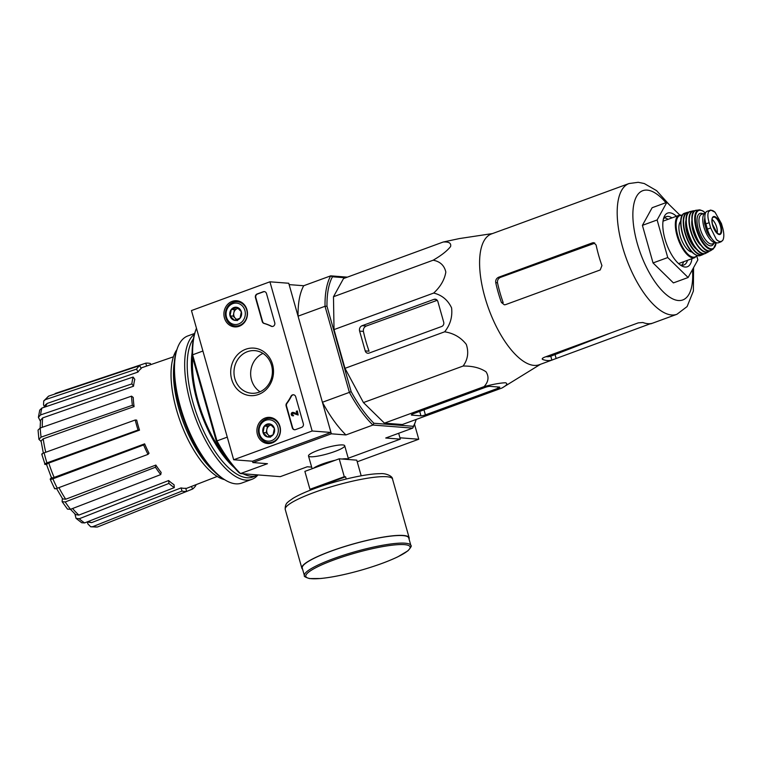 <?xml version="1.0" encoding="UTF-8"?>
<svg xmlns="http://www.w3.org/2000/svg" width="761" height="761" viewBox="0 0 761 761"><rect width="100%" height="100%" fill="white"/><g stroke="black" fill="none" stroke-linecap="round" stroke-linejoin="round"><path stroke-width="1.14" d="M347.368 277.147L330.693 275.853A90.778 36.956 69.9 0 0 325.033 306.283L298.055 316.167L289.123 284.614L303.715 285.736L330.693 275.853L332.471 276.776A89.351 36.366 69.9 0 0 326.983 306.245L325.033 306.283L349.394 392.372L322.417 402.255L331.349 433.808L252.871 462.564L252.49 461.214L233.675 459.758L191.458 310.564L269.927 281.808L312.153 431.002L233.675 459.758M196.462 328.238A90.778 36.956 69.9 0 0 195.853 329.884A90.778 36.956 69.9 0 0 192.609 354.807L192.114 355.672L216.267 441.038L216.971 440.904L192.609 354.807L202.911 351.03M311.649 467.111L307.263 466.769L280.295 476.652L240.486 473.58A90.778 36.956 69.9 0 1 216.971 440.904L227.273 437.128M90.74 526.793L92.823 526.641A70.364 28.642 69.9 0 0 97.465 526.993L90.74 526.802L87.896 523.939L87.372 522.094M76.043 518.355L79.249 518.755A70.364 28.642 69.9 0 0 84.614 522.921L81.722 522.759L76.043 518.355L74.892 513.932M62.136 501.68L65.218 501.965A70.364 28.642 69.9 0 0 70.507 509.309L67.482 509.119L62.136 501.689L62.345 498.474M54.602 488.667L50.197 479.24L51.415 477.67M46.526 464.533L45.061 464.419C44.128 464.239 44.756 463.734 46.954 462.888L138.055 430.032L139.52 430.146L48.79 463.04A66.112 26.911 69.9 0 0 54.136 477.413L144.628 443.853L143.61 444.957L52.88 478.821A70.364 28.642 69.9 0 0 57.284 488.229L148.014 454.374L149.023 453.261A64.285 26.169 -110.1 0 1 144.628 443.853M41.142 441.504L38.916 439.306L38.05 430.079L40.238 428.005A70.364 28.642 69.9 0 0 41.084 437.147L132.385 405.28L134.088 406.602L43.225 438.84A66.112 26.911 69.9 0 0 45.765 452.253M40.419 421.318L38.402 417.313L39.734 410.122L41.865 408.077A70.364 28.642 69.9 0 0 40.59 414.916L131.862 383.886L133.536 386.208L42.683 417.894A66.112 26.911 69.9 0 0 42.293 427.292M44.385 406.612L43.539 404.804L43.738 400.933L48.723 396.081A70.364 28.642 69.9 0 0 45.527 399.592L136.571 369.095L137.96 372.072L47.268 403.397A66.112 26.911 69.9 0 0 45.403 406.869M55.153 393.504L145.789 363.168A67.624 27.52 69.9 0 1 150.431 363.52L150.745 364.643M146.607 366.07L145.789 363.168M137.96 372.072A64.285 26.169 -110.1 0 1 141.166 368.562L139.767 365.584L48.723 396.081M45.527 399.592L43.738 400.933M44.005 407.344L45.498 404.747L47.268 403.397M139.767 365.584A67.624 27.52 69.9 0 0 136.571 369.095M133.536 386.208A64.285 26.169 -110.1 0 1 134.811 379.368L133.137 377.037L41.865 408.077M40.59 414.916L38.402 417.313M40.124 428.053L40.523 420.281L42.683 417.894M133.137 377.037A67.624 27.52 69.9 0 0 131.862 383.886M134.088 406.602A64.285 26.169 -110.1 0 1 133.232 397.47L131.539 396.148L40.238 428.005M41.084 437.147L38.916 439.306M43.348 453.147L41.075 440.99L43.225 438.84M131.539 396.148A67.624 27.52 69.9 0 0 132.385 405.28M42.216 454.384C41.284 454.203 41.912 453.699 44.109 452.852A70.364 28.642 69.9 0 0 46.954 462.888M139.52 430.146A64.285 26.169 -110.1 0 1 136.685 420.11L135.22 419.996L44.109 452.852M41.769 454.193L45.061 464.419M46.935 464.562C46.002 464.391 46.621 463.887 48.79 463.04M135.22 419.996A67.624 27.52 69.9 0 0 138.055 430.032M50.407 478.774C49.836 479.573 50.654 479.592 52.88 478.821M54.136 477.413C51.938 478.174 51.12 478.155 51.7 477.366M57.284 488.229C55.058 489 54.231 488.981 54.811 488.191M143.61 444.957A67.624 27.52 69.9 0 0 148.014 454.374M58.939 487.611A66.112 26.911 69.9 0 0 65.703 499.216L155.853 465.066L155.453 467.235L65.218 501.965M65.703 499.216L62.649 498.921L56.533 488.486M70.507 509.309L160.742 474.588L161.142 472.419A64.285 26.169 -110.1 0 1 155.853 465.066M155.453 467.235A67.624 27.52 69.9 0 0 160.742 474.588M72.58 508.519A66.112 26.911 69.9 0 0 78.868 515.083L168.657 480.543L168.923 483.425L79.249 518.755M78.868 515.083L75.691 514.664L70.469 509.328M84.614 522.921L174.298 487.601L174.031 484.709A64.285 26.169 -110.1 0 1 168.657 480.543M168.923 483.425A67.624 27.52 69.9 0 0 174.298 487.601M88.314 521.466A66.112 26.911 69.9 0 0 91.643 522.607L181.089 487.906L181.984 491.083L92.823 526.641M91.643 522.607L87.03 521.97M97.465 526.993L186.626 491.435L185.722 488.258A64.285 26.169 -110.1 0 1 181.156 487.925A64.285 26.169 -110.1 0 1 181.089 487.906M181.984 491.083A67.624 27.52 69.9 0 0 186.626 491.435L192.638 489.019L191.439 486.45M195.539 484.862L195.843 485.508A67.624 27.52 69.9 0 1 192.638 489.019M357.223 461.784L418.75 439.24L399.944 437.784L398.669 433.275L400.324 439.135L348.234 458.227M373.917 423.259L372.909 425.047A90.778 36.956 69.9 0 1 349.394 392.372L351.144 391.601A89.351 36.366 69.9 0 0 373.917 423.259L413.385 426.312A89.351 36.366 69.9 0 0 415.668 421.071A89.351 36.366 69.9 0 0 416.2 419.444M332.471 276.776L345.608 277.794M351.144 391.601L326.983 306.245M540.443 364.3L502.013 387.996L402.341 424.524L384.429 423.145L363.435 402.569L344.98 368.334L334.022 329.589L333.48 296.733L343.515 278.555L443.187 242.027L459.368 238.574L492.529 233.56M318.345 450.217A18.806 3.139 164.2 0 0 308.614 455.392A18.806 3.139 164.2 0 0 327.458 453.87A18.806 3.139 164.2 0 0 344.295 445.29A18.806 3.139 164.2 0 0 318.345 450.217M331.349 433.808L345.932 434.94L372.909 425.047L412.709 428.129L385.732 438.013L400.324 439.135M252.871 462.564L267.463 463.696L240.486 473.58L239.049 472.686A89.351 36.366 69.9 0 1 216.267 441.038M195.853 329.884L195.311 331.444A89.351 36.366 69.9 0 0 192.114 355.672M298.055 316.167A90.778 36.956 -110.1 0 1 303.715 285.736M413.385 426.312L412.709 428.129A90.778 36.956 69.9 0 0 415.125 422.631L415.668 421.071M345.932 434.94A90.778 36.956 -110.1 0 1 322.417 402.255M176.885 349.699A71.715 29.184 69.9 0 0 180.49 422.07A71.715 29.184 69.9 0 0 224.495 479.63M174.269 362.588A71.715 29.184 69.9 0 0 214.174 471.478M502.013 387.996C506.826 385.304 507.977 383.563 505.466 382.754C500.186 382.964 493.071 384.248 484.101 386.617C488.552 381.699 489.19 376.752 486.013 371.777C480.058 367.82 472.429 365.908 463.107 366.041C467.853 359.534 468.919 352.314 466.293 344.372C460.89 337.437 453.68 333.251 444.652 331.806C450.284 324.757 452.595 316.785 451.587 307.872C447.82 299.967 441.856 295.03 433.694 293.061C440.524 286.716 444.576 279.715 445.832 272.077C444.329 265.446 440.105 261.489 433.152 260.205C441.218 255.563 447.021 251.016 450.579 246.564C451.378 243.12 448.904 241.618 443.187 242.027M433.152 260.205L333.48 296.733M433.694 293.061L334.022 329.589M369.085 353.085L441.675 326.488A3.434 3.082 -85.6 0 0 443.692 322.15L437.86 301.537A3.434 3.082 -85.6 0 0 433.998 299.358L362.15 325.689A4.29 3.853 -85.6 0 0 359.62 331.111L365.223 350.907A3.434 3.082 -85.6 0 0 369.085 353.085M444.652 331.806L344.98 368.334M463.107 366.041L363.435 402.569M484.101 386.617L384.429 423.145M485.442 387.311L413.594 413.642A4.29 0.713 164.2 0 0 411.349 414.954A4.29 0.713 164.2 0 0 411.796 415.135L420.957 415.839A3.434 0.571 164.2 0 0 425.399 414.878L497.989 388.281A3.434 0.571 164.2 0 0 499.787 387.225A3.434 0.571 164.2 0 0 499.425 387.083L489.894 386.35A3.434 0.571 164.2 0 0 485.442 387.311M681.77 265.218A25.731 10.473 69.9 0 0 683.635 261.727M668.091 219.311A25.731 10.473 69.9 0 0 664.41 217.846M671.973 217.884A25.731 10.473 69.9 0 0 668.129 216.409A25.731 10.473 69.9 0 0 666.179 216.657A25.731 10.473 69.9 0 0 663.326 219.396M679.944 264.742A25.731 10.473 69.9 0 0 683.892 264.98A25.731 10.473 69.9 0 0 687.525 260.31M676.415 216.257A28.595 11.634 69.9 0 0 669.813 212.795A28.595 11.634 69.9 0 0 663.811 217.675A28.595 11.634 69.9 0 0 666.56 243.929A28.595 11.634 69.9 0 0 681.428 265.741A28.595 11.634 69.9 0 0 691.958 258.673M696.791 256.105L697.856 259.882L688.125 277.508L667.758 257.551L657.124 219.967L666.855 202.34L679.849 215.068M666.855 202.34L652.139 207.724L642.408 225.361L657.124 219.967M667.758 257.551L653.043 262.945L642.408 225.361M688.125 277.508L673.409 282.902L653.043 262.945M495.734 282.645A69.622 28.338 69.9 0 0 501.394 302.45L504.324 304.809L505.532 304.647L600.191 269.965L601.932 265.608A69.622 28.338 -110.1 0 1 596.101 244.985L593.675 242.673L592.515 242.835L498.588 277.251C496.381 278.326 495.43 280.124 495.734 282.645L497.513 282.778C497.218 280.267 498.198 278.469 500.424 277.394L593.656 243.606M497.513 282.778A65.608 26.702 69.9 0 0 503.173 302.593L501.394 302.45M545.97 356.69A65.608 26.702 69.9 0 0 550.774 356.224L611.197 332.785M505.751 228.766L629.005 183.544A69.622 28.338 69.9 0 0 626.36 258.664A69.622 28.338 69.9 0 0 676.929 314.283L687.107 306.569L693.376 291.054L693.575 267.644M650.798 323.834L652.405 323.244A69.622 28.338 -110.1 0 1 642.874 322.502L638.26 322.864L544.343 357.29C542.241 358.203 541.708 358.935 542.745 359.506A69.622 28.338 69.9 0 0 551.868 360.086L650.731 323.596M676.929 314.283L652.405 323.244M542.222 359.049L542.745 359.506L542.441 358.412M505.513 228.795L491.425 233.96A69.622 28.338 69.9 0 0 488.771 309.09A69.622 28.338 69.9 0 0 539.34 364.709L553.066 359.677M359.62 331.111L363.406 331.396C363.102 328.876 364.072 327.078 366.307 326.012L437.233 300.3M363.406 331.396A68.309 27.805 69.9 0 0 369.066 351.202L365.223 350.907M361.19 475.806L356.766 460.158L339.206 458.807L304.876 471.382L309.946 489.285L311.373 489.78M309.946 489.285L344.276 476.709L339.206 458.807M344.276 476.709L345.589 476.805L346.207 479.002M410.883 545.513L408.733 537.922A55.325 9.237 164.2 0 0 331.235 551.107A55.325 9.237 164.2 0 0 302.26 568.048L304.41 575.639C303.677 576.286 305.38 577.266 309.546 578.579L320.533 578.512C331.729 577.418 345.123 574.679 360.724 570.293C375.601 566.032 387.986 561.532 397.879 556.795L407.963 550.783C410.911 547.406 411.882 545.647 410.883 545.513A55.325 9.237 164.2 0 0 333.385 558.707A55.325 9.237 164.2 0 0 304.41 575.639M409.047 539.026A55.753 9.303 164.2 0 0 409.152 537.799A55.753 9.303 164.2 0 0 331.045 551.097A55.753 9.303 164.2 0 0 301.851 568.163A55.753 9.303 164.2 0 0 302.574 569.152M311.259 489.39L345.589 476.805M269.927 281.808L288.742 283.254L330.959 432.448L252.49 461.214M330.959 432.448L312.153 431.002M301.651 427.359L295.515 429.613A2.863 2.568 94.4 0 1 292.3 427.796L286.126 405.994A2.863 2.568 94.4 0 1 286.612 403.301A50.036 44.937 94.4 0 0 291.006 396.234A2.863 2.568 94.4 0 1 295.687 396.728L303.335 423.753A2.863 2.568 94.4 0 1 301.651 427.359M266.483 293.546L274.75 322.74A2.863 2.568 94.4 0 1 271.201 326.241A50.036 44.937 94.4 0 0 264.01 323.425A2.863 2.568 94.4 0 1 262.231 321.561L255.449 297.589A2.863 2.568 94.4 0 1 257.132 293.974L263.268 291.729A2.863 2.568 94.4 0 1 266.483 293.546M245.717 349.27A23.819 21.394 94.4 0 1 272.999 376.676A23.819 21.394 94.4 0 1 237.613 389.651A23.819 21.394 94.4 0 1 245.717 349.27M265.17 418.017A13.118 11.776 94.4 0 1 270.117 417.418A13.118 11.776 94.4 0 1 280.438 431.363A13.118 11.776 94.4 0 1 268.1 443.558A13.118 11.776 94.4 0 1 256.999 432.324A13.118 11.776 94.4 0 1 265.17 418.017M232.162 301.375A13.118 11.776 94.4 0 1 237.118 300.776A13.118 11.776 94.4 0 1 247.43 314.721A13.118 11.776 94.4 0 1 235.092 326.916A13.118 11.776 94.4 0 1 223.991 315.682A13.118 11.776 94.4 0 1 232.162 301.375M239.106 301.889A12.87 11.558 94.4 0 1 240.2 301.622M238.269 326.555A12.87 11.558 94.4 0 1 237.232 326.127M272.115 418.531A12.87 11.558 94.4 0 1 273.209 418.265M271.277 443.197A12.87 11.558 94.4 0 1 270.241 442.769M247.449 351.668A21.375 19.196 94.4 0 1 254.83 350.64A21.375 19.196 94.4 0 1 272.324 373.423A21.375 19.196 94.4 0 1 251.539 393.256A21.375 19.196 94.4 0 1 234.093 374.621A21.375 19.196 94.4 0 1 247.449 351.668M260.034 391.772A21.375 19.196 94.4 0 1 250.711 371.758A21.375 19.196 94.4 0 1 263.002 353.408M272.267 326.498A2.863 2.568 94.4 0 1 271.582 326.269L271.201 326.241M264.438 291.615A2.863 2.568 94.4 0 0 263.639 291.758L257.513 294.003A2.863 2.568 94.4 0 0 255.829 297.618L262.612 321.589A2.863 2.568 94.4 0 0 264.381 323.454A50.036 44.937 94.4 0 1 271.582 326.269M294.716 429.756A2.863 2.568 94.4 0 1 292.671 427.825L286.507 406.022A2.863 2.568 94.4 0 1 286.983 403.33L286.612 403.301M293.641 394.797A2.863 2.568 94.4 0 0 291.387 396.262A50.036 44.937 94.4 0 1 286.983 403.33M297.009 410.988L298.15 415.021L292.89 413.261A0.856 0.771 94.4 0 0 291.986 414.041A0.856 0.771 94.4 0 0 292.985 414.916L293.213 415.725A1.712 1.541 94.4 0 1 291.216 413.984A1.712 1.541 94.4 0 1 293.09 412.424L296.98 413.727L296.276 411.254L297.389 411.016L298.15 415.021M293.47 412.452L293.09 412.424A1.712 1.541 94.4 0 1 293.47 412.452L296.942 413.613M292.985 414.916L293.594 415.763A1.712 1.541 94.4 0 1 292.814 415.81M292.88 414.945A0.856 0.771 94.4 0 1 292.995 413.29M269.984 423.991L274.36 428.386L273.056 434.845L267.396 436.919L263.03 432.533L264.324 426.074L269.984 423.991A6.602 5.926 94.4 0 1 274.36 428.386A6.602 5.926 94.4 0 1 273.056 434.845A6.602 5.926 94.4 0 1 267.396 436.919A6.602 5.926 94.4 0 1 263.03 432.533A6.602 5.926 94.4 0 1 264.324 426.074A6.602 5.926 94.4 0 1 269.984 423.991M259.491 433.827A10.721 9.627 94.4 0 1 270.792 419.967A10.721 9.627 94.4 0 1 275.786 437.585A10.721 9.627 94.4 0 1 259.491 433.827M258.902 434.322A12.147 10.911 94.4 0 1 270.26 418.388A12.147 10.911 94.4 0 1 280.2 431.344A12.147 10.911 94.4 0 1 268.386 442.626A12.147 10.911 94.4 0 1 258.902 434.322M270.079 436.101A5.717 5.137 94.4 0 1 268.348 434.969L269.622 436.253M268.348 434.969A5.717 5.137 94.4 0 1 266.816 429.546L266.16 432.771L268.348 434.969M266.816 429.546A5.717 5.137 94.4 0 1 270.288 425.275L267.463 426.312L266.816 429.546M271.173 424.952L270.288 425.275A5.717 5.137 94.4 0 1 271.268 425.028M270.536 437.166L267.396 436.919M267.463 426.312L264.324 426.074M266.16 432.771L263.03 432.533M236.985 307.349L241.351 311.744L240.048 318.203L234.388 320.276L230.022 315.891L231.315 309.423L236.985 307.349A6.602 5.926 94.4 0 1 241.351 311.744A6.602 5.926 94.4 0 1 240.048 318.203A6.602 5.926 94.4 0 1 234.388 320.276A6.602 5.926 94.4 0 1 230.022 315.891A6.602 5.926 94.4 0 1 231.315 309.423A6.602 5.926 94.4 0 1 236.985 307.349M226.493 317.185A10.721 9.627 94.4 0 1 237.793 303.316A10.721 9.627 94.4 0 1 242.778 320.942A10.721 9.627 94.4 0 1 226.493 317.185M225.893 317.679A12.147 10.911 94.4 0 1 237.251 301.746A12.147 10.911 94.4 0 1 247.192 314.702A12.147 10.911 94.4 0 1 235.377 325.974A12.147 10.911 94.4 0 1 225.893 317.679M237.071 319.458A5.717 5.137 94.4 0 1 235.339 318.326L236.623 319.61M235.339 318.326A5.717 5.137 94.4 0 1 233.808 312.904L233.161 316.129L235.339 318.326M233.808 312.904A5.717 5.137 94.4 0 1 237.289 308.633L234.455 309.67L233.808 312.904M238.164 308.31L237.289 308.633A5.717 5.137 94.4 0 1 238.26 308.386M237.527 320.524L234.388 320.276M234.455 309.67L231.315 309.423M233.161 316.129L230.022 315.891M418.75 439.24L414.517 424.267M194.673 333.432L187.805 335.943A78.345 31.886 69.9 0 0 177.284 348.548L176.742 350.108A76.918 31.306 69.9 0 0 184.133 420.728A76.918 31.306 69.9 0 0 224.124 479.411L225.551 480.248A78.345 31.886 69.9 0 0 241.722 483.064L251.891 479.335A78.345 31.886 69.9 0 0 257.77 475.178M177.284 348.548A78.345 31.886 69.9 0 0 184.818 420.481A78.345 31.886 69.9 0 0 225.551 480.248M194.474 334.146A78.345 31.886 69.9 0 0 196.728 421.299A78.345 31.886 69.9 0 0 251.891 479.335M193.399 338.797A76.49 31.134 69.9 0 0 201.085 425.428A76.49 31.134 69.9 0 0 252.852 477.004L257.018 475.482A76.49 31.134 69.9 0 0 258.255 474.95M192.114 352.562A76.49 31.134 69.9 0 0 234.274 467.596M243.159 473.789A76.49 31.134 69.9 0 0 257.018 475.482M192.742 357.898A74.34 30.259 69.9 0 0 227.491 459.026M710.86 210.103L708.539 211.729C707.502 214.231 707.711 217.884 709.166 222.669L710.66 227.958L716.424 239.591L719.877 241.979L721.095 241.789L722.921 240.096C724.092 237.527 724.101 233.798 722.95 228.909L721.457 223.62L715.036 212.224L710.86 210.103L707.235 211.187A14.012 5.698 69.9 0 0 705.904 223.867L707.407 229.156A14.012 5.698 69.9 0 0 718.374 242.778L721.095 241.789M705.685 223.049L704.581 223.458A12.471 5.07 -110.1 0 1 704.876 217.998M711.535 238.222A12.471 5.07 -110.1 0 1 706.76 231.154A1.427 0.58 69.9 0 1 706.598 230.707L704.667 223.896A1.427 0.58 69.9 0 1 704.581 223.458M705.571 212.89A15.724 6.402 69.9 0 0 705.428 212.937A15.724 6.402 69.9 0 0 704.715 229.584A15.724 6.402 69.9 0 0 715.987 242.55L712.448 243.862A15.724 6.402 69.9 0 1 701.024 231.296A15.724 6.402 69.9 0 1 701.623 214.326L705.428 212.937M680.867 215.03A22.592 9.199 69.9 0 0 679.154 215.258L663.373 221.042A22.592 9.199 69.9 0 0 663.012 221.194M678.546 263.572A22.592 9.199 69.9 0 0 678.926 263.458L694.698 257.675L697.143 255.601M680.724 221.337A16.58 6.754 69.9 0 0 681.085 238.612A16.58 6.754 69.9 0 0 691.968 252.024M717.138 233.227A8.58 3.491 69.9 0 0 712.077 219.415M665.894 202.692A58.188 23.686 69.9 0 0 647.154 190.117A58.188 23.686 69.9 0 0 635.321 235.644A58.188 23.686 69.9 0 0 670.717 297.817A58.188 23.686 69.9 0 0 692.453 269.67M592.515 242.835L594.76 243.006M498.588 277.251L500.424 277.394M551.868 360.086L550.774 356.224M556.148 358.526L555.035 354.597M362.15 325.689L366.307 326.012M433.998 299.358L436.329 299.539M497.989 388.281L497.608 386.949M425.399 414.878L423.972 409.837M411.796 415.135L411.634 414.564M420.957 415.839L419.701 411.406M335.335 460.224A18.806 3.139 164.2 0 0 322.264 464.048A18.806 3.139 164.2 0 0 313.532 468.215M344.695 445.727L348.605 459.53A18.806 3.139 164.2 0 0 341.974 459.016M334.193 559.83A54.183 9.046 164.2 0 0 329.599 577.333A54.183 9.046 164.2 0 0 410.084 547.834A54.183 9.046 164.2 0 0 334.193 559.83M285.232 509.432C284.852 502.878 288.733 501.889 288.685 501.404L293.014 498.331C298.283 495.173 305.551 491.882 314.826 488.486C337.741 480.048 366.754 473.58 380.053 473.694C385.294 472.981 392.714 475.996 392.533 479.078A55.753 9.303 164.2 0 0 314.426 492.367A55.753 9.303 164.2 0 0 285.232 509.432L301.851 568.163M709.166 222.669L705.904 223.867M710.66 227.958L707.407 229.156M682.36 215.258L679.154 215.258A22.592 9.199 69.9 0 0 678.298 239.629A22.592 9.199 69.9 0 0 694.698 257.675M682.208 215.506A22.012 8.961 69.9 0 0 681.514 215.401A22.012 8.961 69.9 0 0 679.278 240.105A22.012 8.961 69.9 0 0 696.876 255.506M681.675 217.094A22.012 8.961 69.9 0 0 683.663 237.66A22.012 8.961 69.9 0 0 695.44 254.64M700.377 255.591C685.965 257.874 674.046 215.439 684.833 213.175A22.583 9.189 69.9 0 0 683.939 237.556A22.583 9.189 69.9 0 0 700.377 255.591L702.707 254.659A22.516 9.17 69.9 0 0 704.096 253.679L702.707 254.659A22.516 9.17 69.9 0 1 686.184 236.738A22.516 9.17 69.9 0 1 687.212 212.386L688.924 212.224M688.905 212.233A22.516 9.17 69.9 0 0 688.743 212.224A22.516 9.17 69.9 0 0 687.212 212.386L684.833 213.175M688.724 212.395A22.231 9.046 69.9 0 0 686.527 236.614A22.231 9.046 69.9 0 0 703.849 253.679M686.156 219.596A18.302 7.448 69.9 0 0 688.03 236.062A18.302 7.448 69.9 0 0 697.238 249.836M687.212 214.821A22.002 8.951 69.9 0 0 689.066 235.682A22.002 8.951 69.9 0 0 701.128 252.804M705.751 253.28C695.012 260.072 677.842 213.223 690.436 211.472A22.278 9.065 69.9 0 0 689.228 235.625A22.278 9.065 69.9 0 0 705.751 253.28L708.244 251.996A21.955 8.942 69.9 0 0 709.566 250.854L708.244 251.996A21.955 8.942 69.9 0 1 691.816 234.673A21.955 8.942 69.9 0 1 693.166 210.835L694.936 210.835M694.907 210.854A21.955 8.942 69.9 0 0 694.308 210.768A21.955 8.942 69.9 0 0 693.166 210.835L690.436 211.472M694.745 210.968A21.679 8.818 69.9 0 0 694.603 210.959A21.679 8.818 69.9 0 0 692.187 234.711A21.679 8.818 69.9 0 0 709.366 250.873M691.968 219.891A16.866 6.868 69.9 0 0 701.48 245.86M693.128 228.233A16.295 6.63 69.9 0 0 696.981 238.735M693.204 213.137A21.127 8.599 69.9 0 0 694.793 233.579A21.127 8.599 69.9 0 0 706.788 250.217M711.174 250.312C700.833 258.15 683.53 210.93 696.486 210.236A21.413 8.713 69.9 0 0 694.974 233.513A21.413 8.713 69.9 0 0 711.174 250.312L713.371 248.895L716.225 242.654M699.825 209.884A20.87 8.495 69.9 0 0 699.074 209.893A20.87 8.495 69.9 0 0 697.447 232.609A20.87 8.495 69.9 0 0 713.371 248.895M705.314 212.975A20.319 8.266 69.9 0 0 700.358 210.274A20.319 8.266 69.9 0 0 699.996 236.975A20.319 8.266 69.9 0 0 716.13 242.607M703.021 213.822A17.151 6.982 69.9 0 0 701.204 213.27A17.151 6.982 69.9 0 0 699.968 233.76A17.151 6.982 69.9 0 0 713.847 243.349M707.892 230.735L706.76 231.154M707.749 230.288L706.598 230.707M705.799 223.477L704.667 223.896M715.036 212.224A16.447 6.697 69.9 0 0 708.539 211.729M714.227 216.505A9.513 3.872 69.9 0 0 712.125 223.125A9.513 3.872 69.9 0 0 717.185 233.437A9.513 3.872 69.9 0 0 721.428 227.929A9.513 3.872 69.9 0 0 714.227 216.505M716.424 239.591A16.447 6.697 69.9 0 0 722.921 240.096M714.037 217.094A9.008 3.672 69.9 0 0 713.2 217.256C713.238 218.036 711.335 216.067 712.391 224.038L717.176 233.256L719.392 234.15A9.008 3.672 69.9 0 0 720.229 225.361A9.008 3.672 69.9 0 0 714.037 217.094M173.384 356.833L140.918 368.029M217.218 476.443L185.827 488.629M51.482 477.832L46.478 464.381M629.005 183.544L638.232 182.307L644.263 183.534L656.562 190.631L669.48 204.909M308.5 455.972L312.115 468.738M392.533 479.078L409.152 537.799M268.386 442.626L272.172 442.912M270.26 418.388L274.046 418.683M235.377 325.974L239.173 326.269M237.251 301.746L241.037 302.041M696.486 210.236L699.911 209.884L702.936 210.959L705.418 212.937M710.365 210.093L713.276 210.864"/></g></svg>
